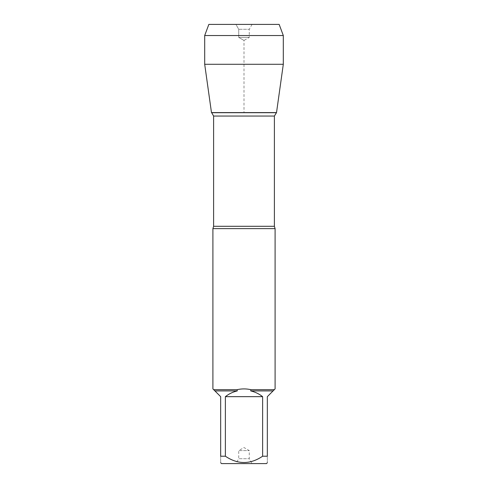 <?xml version="1.0" encoding="UTF-8"?>
<svg xmlns="http://www.w3.org/2000/svg" width="488" height="488" viewBox="0 0 488 488"><rect width="100%" height="100%" fill="white"/><g stroke="black" fill="none" stroke-linecap="round" stroke-linejoin="round"><path stroke-width="0.37" stroke-dasharray="2.44 1.83" d="M212.902 228.628L275.098 228.628M275.098 388.899L274.329 389.668L250.856 389.668C246.287 388.649 241.713 388.649 237.144 389.668L213.671 389.668L212.902 388.899M221.528 463.6L266.472 463.6M225.377 456.219L225.377 396.665C228.921 393.859 232.886 391.943 237.284 390.912L214.915 390.912L220.667 396.665L220.667 456.219C220.667 464.6 220.667 464.6 220.667 456.219L225.377 456.219C237.79 464.6 250.204 464.6 262.623 456.219L267.332 456.219C267.332 464.6 267.332 464.6 267.332 456.219L267.332 396.665L273.085 390.912L250.716 390.912C255.114 391.943 259.079 393.859 262.623 396.665L262.623 456.219M273.085 390.912L274.329 389.668M250.856 389.668L250.716 390.912M213.671 389.668L214.915 390.912M237.284 390.912L237.144 389.668M276.519 112.594L211.481 112.594L276.519 112.594M235.917 463.6L252.082 463.6L235.917 463.6L238.73 458.732L249.27 458.732L238.73 458.732L238.73 450.601L249.27 450.601L238.73 450.601L244 447.557L249.27 450.601L249.27 458.732L252.082 463.6M262.623 396.665L225.377 396.665M204.692 64.282L283.308 64.282M204.692 35.539L283.308 35.539M252.082 24.4L249.27 29.268L249.27 37.399L244 40.443L238.73 37.399L249.27 37.399L238.73 37.399L238.73 29.268L249.27 29.268L238.73 29.268L235.917 24.4L252.082 24.4L235.917 24.4L238.73 29.268L238.73 37.399L244 40.443L244 112.594M279.154 24.4L208.846 24.4M274.39 226.298L213.61 226.298M213.61 116.052L274.39 116.052"/><path stroke-width="0.73" d="M275.098 228.628L212.902 228.628L212.902 388.899L213.671 389.668L237.144 389.668C241.713 388.649 246.287 388.649 250.856 389.668L274.329 389.668L275.098 388.899L275.098 228.628L274.39 226.298L274.39 116.052L213.61 116.052L213.61 226.298L212.902 228.628M262.623 456.219L262.623 396.665C259.079 393.859 255.114 391.943 250.716 390.912L273.085 390.912L267.332 396.665L267.332 456.219C267.332 464.6 267.332 464.6 267.332 456.219L262.623 456.219C250.204 464.6 237.79 464.6 225.377 456.219L220.667 456.219C220.667 464.6 220.667 464.6 220.667 456.219L220.667 396.665L214.915 390.912L237.284 390.912C232.886 391.943 228.921 393.859 225.377 396.665L225.377 456.219M267.332 462.74L266.472 463.6L221.528 463.6L220.667 462.74M274.329 389.668L273.085 390.912M250.716 390.912L250.856 389.668M214.915 390.912L213.671 389.668M237.144 389.668L237.284 390.912M213.61 116.052L211.676 112.704L276.324 112.704L211.481 112.594L276.519 112.594L211.481 112.594L204.692 64.282L211.481 112.594L244 112.594M225.377 396.665L262.623 396.665M283.308 35.539L204.692 35.539L208.846 24.4L279.154 24.4L283.308 35.539L283.308 64.282L204.692 64.282L204.692 35.539L208.846 24.4L235.917 24.4M213.61 226.298L274.39 226.298M274.39 116.052L276.519 112.594L283.308 64.282M204.692 35.539L204.692 64.282"/></g></svg>
